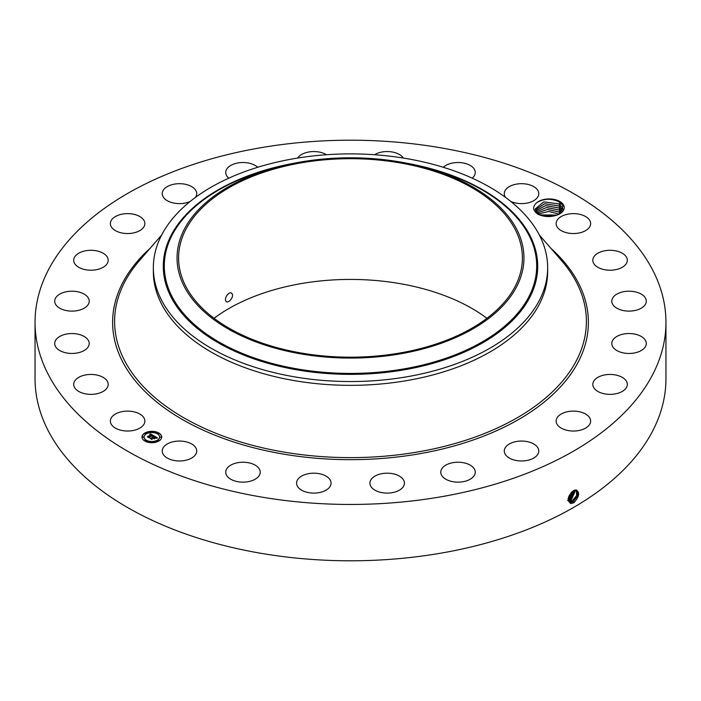 <?xml version="1.0" encoding="UTF-8"?>
<svg xmlns="http://www.w3.org/2000/svg" width="701" height="701" viewBox="0 0 701 701"><rect width="100%" height="100%" fill="white"/><g stroke="black" fill="none" stroke-linecap="round" stroke-linejoin="round"><path stroke-width="1.05" d="M261.692 147.569A315.45 182.12 180 0 1 665.95 322.329A315.45 182.12 180 0 1 439.308 497.088A315.45 182.12 180 0 1 35.05 322.329A315.45 182.12 180 0 1 261.692 147.569M665.95 322.329L665.95 378.671A315.45 182.12 180 0 1 439.308 553.431A315.45 182.12 180 0 1 35.05 378.671L35.05 322.329M573.567 490.639L575.942 489.876C580.095 492.172 579.447 496.439 573.988 502.678L570.859 503.563C566.662 500.33 567.556 496.019 573.558 490.647M214.059 318.307A171.903 99.244 180 0 1 302.105 283.441A171.903 99.244 180 0 1 486.941 318.307M557.672 214.813C550.907 217.345 544.291 217.135 537.833 214.173C532.699 210.431 532.331 206.62 536.729 202.712A15.071 8.701 180 0 1 551.529 199.04A15.071 8.701 180 0 1 563.622 205.183A15.071 8.701 180 0 1 559.819 213.787A15.071 8.701 180 0 1 557.672 214.813C551.179 217.012 545.396 217.003 540.296 214.769L535.836 211.045L535.275 208.88L543.801 201.862L558.951 203.956L562.482 207.54L559.004 204L543.845 201.87L535.275 208.889M111.056 423.877A17.253 9.963 180 0 1 110.355 421.073A17.253 9.963 180 0 1 125.155 411.215A17.253 9.963 180 0 1 144.161 418.269A17.253 9.963 180 0 1 144.862 421.073A17.253 9.963 180 0 1 130.062 430.931A17.253 9.963 180 0 1 111.056 423.877M108.182 384.166A17.253 9.963 180 0 1 108.191 384.402A17.253 9.963 180 0 1 91.139 394.356A17.253 9.963 180 0 1 73.693 384.639A17.253 9.963 180 0 1 73.684 384.402A17.253 9.963 180 0 1 90.736 374.439A17.253 9.963 180 0 1 108.182 384.166M88.72 345.847A17.253 9.963 180 0 1 69.907 353.392A17.253 9.963 180 0 1 54.704 343.499A17.253 9.963 180 0 1 55.195 341.15A17.253 9.963 180 0 1 74.008 333.615A17.253 9.963 180 0 1 89.211 343.499A17.253 9.963 180 0 1 88.72 345.847M87.099 305.934A17.253 9.963 180 0 1 67.69 310.806A17.253 9.963 180 0 1 54.704 301.158A17.253 9.963 180 0 1 56.816 296.383A17.253 9.963 180 0 1 76.225 291.511A17.253 9.963 180 0 1 89.211 301.158A17.253 9.963 180 0 1 87.099 305.934M103.424 267.134A17.253 9.963 180 0 1 84.523 269.499A17.253 9.963 180 0 1 73.684 260.255A17.253 9.963 180 0 1 78.459 253.385A17.253 9.963 180 0 1 97.351 251.011A17.253 9.963 180 0 1 108.191 260.255A17.253 9.963 180 0 1 103.424 267.134M136.581 232.092A17.253 9.963 180 0 1 119.161 232.268A17.253 9.963 180 0 1 110.355 223.584A17.253 9.963 180 0 1 118.635 215.076A17.253 9.963 180 0 1 136.055 214.9A17.253 9.963 180 0 1 144.862 223.584A17.253 9.963 180 0 1 136.581 232.092M190.216 201.432A17.253 9.963 180 0 1 184.328 203.202A17.253 9.963 180 0 1 162.22 193.642A17.253 9.963 180 0 1 174.61 184.091A17.253 9.963 180 0 1 196.718 193.642A17.253 9.963 180 0 1 195.43 197.419M228.815 178.159A17.253 9.963 180 0 1 225.731 172.472A17.253 9.963 180 0 1 242.581 162.518A17.253 9.963 180 0 1 257.714 167.285M297.653 158.058A17.253 9.963 180 0 1 317.904 151.837A17.253 9.963 180 0 1 326.473 154.737M374.527 154.737A17.253 9.963 180 0 1 395.443 152.774A17.253 9.963 180 0 1 403.347 158.058M443.286 167.285A17.253 9.963 180 0 1 469.924 165.27A17.253 9.963 180 0 1 475.269 172.472A17.253 9.963 180 0 1 472.185 178.159M505.57 197.419A17.253 9.963 180 0 1 504.282 193.642A17.253 9.963 180 0 1 516.865 184.056A17.253 9.963 180 0 1 536.265 188.464A17.253 9.963 180 0 1 538.78 193.642A17.253 9.963 180 0 1 529.018 202.615A17.253 9.963 180 0 1 510.784 201.432M556.839 226.388A17.253 9.963 180 0 1 556.138 223.584A17.253 9.963 180 0 1 570.938 213.726A17.253 9.963 180 0 1 589.944 220.78A17.253 9.963 180 0 1 590.645 223.584A17.253 9.963 180 0 1 575.845 233.442A17.253 9.963 180 0 1 556.839 226.388M592.818 260.492A17.253 9.963 180 0 1 592.809 260.255A17.253 9.963 180 0 1 609.861 250.301A17.253 9.963 180 0 1 627.307 260.018A17.253 9.963 180 0 1 627.316 260.255A17.253 9.963 180 0 1 610.264 270.218A17.253 9.963 180 0 1 592.818 260.492M612.28 298.81A17.253 9.963 180 0 1 631.093 291.265A17.253 9.963 180 0 1 646.296 301.158A17.253 9.963 180 0 1 645.805 303.507A17.253 9.963 180 0 1 626.992 311.042A17.253 9.963 180 0 1 611.789 301.158A17.253 9.963 180 0 1 612.28 298.81M613.901 338.723A17.253 9.963 180 0 1 633.31 333.851A17.253 9.963 180 0 1 646.296 343.499A17.253 9.963 180 0 1 644.184 348.274A17.253 9.963 180 0 1 624.775 353.155A17.253 9.963 180 0 1 611.789 343.499A17.253 9.963 180 0 1 613.901 338.723M597.576 377.524A17.253 9.963 180 0 1 616.477 375.158A17.253 9.963 180 0 1 627.316 384.402A17.253 9.963 180 0 1 622.541 391.272A17.253 9.963 180 0 1 603.649 393.647A17.253 9.963 180 0 1 592.809 384.402A17.253 9.963 180 0 1 597.576 377.524M564.419 412.565A17.253 9.963 180 0 1 581.839 412.39A17.253 9.963 180 0 1 590.645 421.073A17.253 9.963 180 0 1 582.365 429.582A17.253 9.963 180 0 1 564.945 429.757A17.253 9.963 180 0 1 556.138 421.073A17.253 9.963 180 0 1 564.419 412.565M516.672 441.455A17.253 9.963 180 0 1 538.78 451.015A17.253 9.963 180 0 1 526.39 460.575A17.253 9.963 180 0 1 504.282 451.015A17.253 9.963 180 0 1 516.672 441.455M457.604 462.231A17.253 9.963 180 0 1 475.269 472.185A17.253 9.963 180 0 1 458.419 482.139A17.253 9.963 180 0 1 440.763 472.185A17.253 9.963 180 0 1 457.604 462.231M391.246 473.464A17.253 9.963 180 0 1 404.424 483.147A17.253 9.963 180 0 1 383.096 492.821A17.253 9.963 180 0 1 369.918 483.147A17.253 9.963 180 0 1 391.246 473.464M322.101 474.402A17.253 9.963 180 0 1 331.082 483.147A17.253 9.963 180 0 1 305.557 491.883A17.253 9.963 180 0 1 296.576 483.147A17.253 9.963 180 0 1 322.101 474.402M254.892 464.982A17.253 9.963 180 0 1 260.237 472.185A17.253 9.963 180 0 1 249.775 481.342A17.253 9.963 180 0 1 231.076 479.396A17.253 9.963 180 0 1 225.731 472.185A17.253 9.963 180 0 1 236.193 463.028A17.253 9.963 180 0 1 254.892 464.982M194.203 445.827A17.253 9.963 180 0 1 196.718 451.015A17.253 9.963 180 0 1 184.135 460.601A17.253 9.963 180 0 1 164.735 456.193A17.253 9.963 180 0 1 162.22 451.015A17.253 9.963 180 0 1 174.812 441.428A17.253 9.963 180 0 1 194.203 445.827M144.87 432.999A9.858 5.696 180 0 1 155.613 431.763A9.858 5.696 180 0 1 161.694 437.021A9.858 5.696 180 0 1 158.812 441.052A9.858 5.696 180 0 1 148.069 442.278A9.858 5.696 180 0 1 141.979 437.021A9.858 5.696 180 0 1 144.87 432.999M568.073 499.971L569.405 501.977L570.64 502.372L573.085 501.75L577.843 495.651L576.87 490.201L574.321 490.271M398.895 353.173A171.903 99.244 180 0 1 178.597 257.942A171.903 99.244 180 0 1 302.105 162.702A171.903 99.244 180 0 1 522.403 257.942A171.903 99.244 180 0 1 398.895 353.173M225.924 301.106C227.79 304.584 234.432 296.821 232.049 293.71C229.981 290.118 223.628 298.048 225.924 301.106L226.511 301.667M232.049 293.71L231.435 293.132M536.729 202.712C543.818 198.401 551.415 198.173 559.521 202.028L563.078 205.735L559.512 213.954M161.694 437.144A9.858 5.696 0 0 0 155.517 431.982A9.858 5.696 0 0 0 144.87 433.244A9.858 5.696 0 0 0 141.988 437.144M569.387 501.969L570.623 502.354L573.059 501.741L577.817 495.651L576.862 490.201M516.935 286.131A173.454 100.138 0 0 0 417.866 165.655A173.454 100.138 0 0 0 283.134 165.655A173.454 100.138 0 0 0 184.065 229.744A173.454 100.138 0 0 0 301.667 354.031A173.454 100.138 0 0 0 516.935 286.131M547.656 267.721L547.656 271.524A197.156 113.825 180 0 1 406.01 380.739A197.156 113.825 180 0 1 153.344 271.524L153.344 267.721A197.156 113.825 0 0 0 406.01 376.936A197.156 113.825 180 0 0 539.682 299.765A197.156 113.825 0 0 0 547.656 267.721A197.156 113.825 0 0 0 294.99 158.496A197.156 113.825 180 0 0 161.318 235.667A197.156 113.825 0 0 0 153.344 267.721M144.073 437.144A7.764 4.486 0 0 0 144.073 437.266A7.764 4.486 0 0 0 148.866 441.411A7.764 4.486 0 0 0 157.331 440.438A7.764 4.486 0 0 0 159.609 437.266A7.764 4.486 0 0 0 159.6 437.144M157.515 433.551L158.628 433.551M157.515 440.745L158.628 440.745M160.091 437.144L161.212 437.144M145.046 440.745L146.167 440.745M151.285 442.235L152.397 442.235M145.046 433.551L146.167 433.551M151.285 432.061L152.397 432.061M142.469 437.144L143.591 437.144M572.086 501.145L576.66 495.546L576.318 489.999L576.634 495.546L572.06 501.127L569.641 501.741L572.086 501.145L572.551 502.328M157.331 440.193A7.764 4.486 180 0 1 148.866 441.166A7.764 4.486 180 0 1 144.073 437.021A7.764 4.486 180 0 1 146.351 433.858A7.764 4.486 180 0 1 154.816 432.885A7.764 4.486 180 0 1 159.609 437.021A7.764 4.486 180 0 1 157.331 440.193M158.496 433.674L157.471 433.428L158.496 433.674M158.496 440.868L157.471 440.622L158.496 440.868M161.072 437.266L160.056 437.021L161.072 437.266M146.027 440.868L145.011 440.622L146.027 440.868M152.266 442.357L151.241 442.112L152.266 442.357M145.186 433.183L146.202 433.428L145.186 433.183M151.416 431.693L152.441 431.939L151.416 431.693M142.601 436.784L143.626 437.021L142.601 436.784M563.017 210.388L562.482 207.54L563.043 209.897M153.931 435.82L152.564 436.101L152.143 435.111L148.831 437.389L147.438 436.592L151.25 434.883L149.874 434.646L151.477 434.743L149.742 434.532L150.251 433.735L153.931 435.82M153.931 436.04L152.546 436.241L153.931 436.04M152.643 435.847L152.108 435.374L148.954 437.748L147.394 436.854L148.866 437.608L152.099 435.268L152.652 435.654M154.211 435.987L157.366 437.81L155.955 438.046L156.078 437.468L154.974 436.714L153.554 437.538L154.991 436.925L155.946 437.836L154.991 437.012L153.808 437.696L155.271 437.941L154.001 438.677L153.291 437.687L151.749 439.028L150.259 438.169L151.153 438.221L152.459 437.468L151.88 437.258L152.687 437.336L151.907 437.091L152.941 437.187L154.211 435.987M157.418 438.046L155.911 438.213L157.41 437.985M155.385 438.134L154.071 438.896L155.385 438.134M153.922 438.353L153.3 437.985L151.872 439.431L150.102 438.414L151.784 439.29L153.309 437.897L153.922 438.248M569.641 501.741L568.94 501.601L569.685 502.126M558.951 205.963L562.482 209.555L559.004 206.015L544.695 203.719L535.398 209.897L544.642 203.711L558.951 205.963L560.485 204.114M153.598 435.873L150.251 433.972L149.961 434.427M151.25 434.883L147.902 436.854M157.006 437.845L154.22 436.232M154.229 436.451L152.459 437.617M152.459 437.468L150.733 438.44M154.842 438.186L153.808 437.696M151.968 438.914L151.802 439.396M571.087 500.532L568.564 501.127L571.07 500.514L575.679 489.946L571.087 500.532L571.552 501.714M535.757 210.896L545.597 205.577L558.951 207.978L562.482 211.562L559.004 208.031L545.58 205.603L535.766 210.905M567.679 500.514L570.071 499.909L574.951 490.052L570.097 499.918L570.553 501.101M567.705 500.523L570.097 499.918M559.004 210.037L546.508 207.514L536.396 211.912L546.561 207.487L558.951 209.993L561.65 212.28L559.004 210.037M569.098 499.314L568.073 499.743L569.072 499.296L574.101 490.367L569.098 499.314L569.562 500.496M560.59 213.218L559.004 212.052L547.525 209.459L537.343 212.911M537.334 212.902L547.577 209.433L558.951 212L560.607 213.209M568.152 498.648L573.085 490.919M568.143 498.674L573.111 490.902M538.683 213.91L548.708 211.422L559.161 214.138M559.144 214.147L548.681 211.439L538.701 213.919M568.502 497.114L571.797 491.909M568.511 497.062L571.753 491.944M557.041 215.049L540.629 214.918M557.015 215.058L540.655 214.935M553.659 215.996L543.818 215.943M553.615 216.004L543.862 215.952M550.872 248.303A237.893 137.343 180 0 1 417.472 454.117A237.893 137.343 180 0 1 160.187 404.731A237.893 137.343 180 0 1 150.128 248.303M573.085 501.75L573.541 502.932M539.349 235.019L561.387 260.413A235.886 136.187 180 0 1 561.387 260.413A235.886 136.187 180 0 1 416.911 452.11A235.886 136.187 180 0 1 169.44 408.727A235.886 136.187 180 0 1 139.613 260.413L139.613 260.413A235.886 136.187 180 0 1 139.613 260.404L161.651 235.019M570.649 502.372L570.728 503.66M283.134 165.655L278.192 166.864A186.194 107.498 0 0 0 171.833 235.659A186.194 107.498 0 0 0 298.083 369.076A186.194 107.498 0 0 0 529.167 296.19A186.194 107.498 0 0 0 422.808 166.864L417.866 165.655M295.007 163.061A187.211 108.085 0 0 0 170.86 235.851A187.211 108.085 0 0 0 297.794 369.997A187.211 108.085 0 0 0 530.14 296.716A187.211 108.085 0 0 0 405.993 163.061M568.108 498.7L568.564 499.883M558.951 214.015L560.485 212.158M558.951 212L560.485 210.151M558.951 209.993L560.485 208.136M558.951 207.978L560.485 206.12M558.951 203.956L560.485 202.098"/></g></svg>
